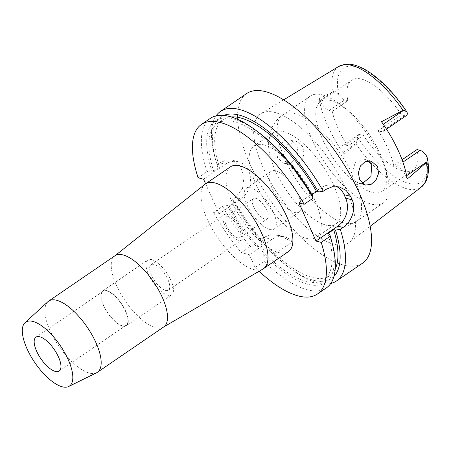 <?xml version="1.0" encoding="UTF-8"?>
<svg xmlns="http://www.w3.org/2000/svg" width="451" height="451" viewBox="0 0 451 451"><rect width="100%" height="100%" fill="white"/><g stroke="black" fill="none" stroke-linecap="round" stroke-linejoin="round"><path stroke-width="0.34" stroke-dasharray="2.25 1.69" d="M363.393 135.373L360.298 134.556A10.023 3.963 -124.4 0 0 358.421 134.736A10.023 3.963 -124.4 0 0 357.542 136.974L356.487 143.147L355.924 143.925L344.034 154.169L343.172 152.252A10.023 3.963 55.6 0 1 342.845 145.385A10.023 3.963 55.6 0 1 344.722 145.205L347.817 146.023L363.393 135.373A54.441 21.535 55.6 0 0 402.985 171.036A54.441 21.535 55.6 0 0 413.178 170.055A54.441 21.535 55.6 0 0 417.017 149.552M347.817 146.023A54.441 21.535 55.6 0 1 332.302 111.329L329.202 110.512A10.023 3.963 55.6 0 1 320.092 100.646L319.229 98.724A73.958 29.253 -124.4 0 0 344.034 154.169M330.758 100.488A54.441 21.535 -124.4 0 0 320.571 101.469A54.441 21.535 -124.4 0 0 327.387 148.717A54.441 21.535 -124.4 0 0 371.844 192.335A54.441 21.535 -124.4 0 0 382.031 191.354A54.441 21.535 -124.4 0 0 385.024 167.276A54.441 21.535 -124.4 0 0 344.09 107.411A54.441 21.535 -124.4 0 0 330.758 100.488M332.302 111.329L347.879 100.68A54.441 21.535 55.6 0 1 351.712 80.171A54.441 21.535 55.6 0 1 361.905 79.19A54.441 21.535 55.6 0 1 401.497 114.858L404.592 115.676A10.023 3.963 -124.4 0 0 406.469 115.495M347.879 100.68L344.778 99.863A10.023 3.963 -124.4 0 1 338.831 95.138C336.773 92.923 334.963 91.728 333.402 91.542L320.092 100.646M319.229 98.724L333.402 91.542M334.022 244.216A78.068 30.882 55.6 0 1 269.873 180.952A78.068 30.882 55.6 0 1 261.061 113.562A78.068 30.882 55.6 0 1 275.11 112.519A78.068 30.882 55.6 0 1 338.453 174.351A78.068 30.882 55.6 0 1 349.175 242.424A78.068 30.882 55.6 0 1 334.022 244.216M296.905 145.329L298.021 152.173L295.726 158.882L290.557 163.138L284.124 163.561L277.557 157.935L276.751 151.243L279.609 144.653L284.953 140.385L290.884 139.844L296.905 145.329M381.49 121.725L382.781 124.606A10.023 3.963 55.6 0 1 383.108 131.472A10.023 3.963 55.6 0 1 381.23 131.653L378.135 130.835A54.441 21.535 55.6 0 1 393.65 165.523L396.75 166.346A10.023 3.963 55.6 0 1 405.861 176.211L407.152 179.092M378.135 130.835L401.497 114.858M402.061 159.778L393.65 165.523M322.386 94.902A64.713 25.6 55.6 0 1 338.239 103.132A64.713 25.6 55.6 0 1 386.896 174.289A64.713 25.6 55.6 0 1 383.333 202.905A64.713 25.6 55.6 0 1 371.224 204.072A64.713 25.6 55.6 0 1 318.378 152.224A64.713 25.6 55.6 0 1 310.277 96.069A64.713 25.6 55.6 0 1 322.386 94.902M302.858 146.902L296.989 141.462L287.727 144.506L283.189 155.037L284.175 159.688L286.892 163.324L290.686 165.291L296.989 164.84L301.973 160.511L304.064 153.723L302.858 146.902M325.498 224.931A55.264 21.862 55.6 0 1 320.779 223.206A55.264 21.862 55.6 0 1 268.666 146.992A55.264 21.862 55.6 0 1 273.453 132.695A55.264 21.862 55.6 0 1 283.792 131.698A55.264 21.862 55.6 0 1 328.92 175.98A55.264 21.862 55.6 0 1 335.837 223.933A55.264 21.862 55.6 0 1 325.498 224.931M362.378 183.433L358.872 183.32L355.529 181.471L352.992 177.88L351.825 173.184L355.365 162.377L365.175 159.491L368.146 160.838M264.325 145.013A55.264 21.862 -124.4 0 0 253.981 146.011A55.264 21.862 -124.4 0 0 260.898 193.964A55.264 21.862 -124.4 0 0 306.026 238.246A55.264 21.862 -124.4 0 0 316.371 237.249A55.264 21.862 -124.4 0 0 309.454 189.29A55.264 21.862 -124.4 0 0 264.325 145.013M275.871 170.833A24.653 9.753 55.6 0 1 296.003 190.587A24.653 9.753 55.6 0 1 299.092 211.981A24.653 9.753 55.6 0 1 294.475 212.421A24.653 9.753 55.6 0 1 274.343 192.673A24.653 9.753 55.6 0 1 271.26 171.279A24.653 9.753 55.6 0 1 275.871 170.833M269.557 229.463A24.653 9.753 -124.4 0 0 274.169 229.018A24.653 9.753 -124.4 0 0 271.085 207.629A24.653 9.753 -124.4 0 0 250.953 187.875A24.653 9.753 -124.4 0 0 246.336 188.321A24.653 9.753 -124.4 0 0 249.426 209.715A24.653 9.753 -124.4 0 0 269.557 229.463M255.604 198.271A12.329 4.876 55.6 0 1 265.667 208.148A12.329 4.876 55.6 0 1 267.212 218.848A12.329 4.876 55.6 0 1 264.906 219.068A12.329 4.876 55.6 0 1 254.838 209.191A12.329 4.876 55.6 0 1 253.299 198.496A12.329 4.876 55.6 0 1 255.604 198.271M237.57 237.762A12.329 4.876 -124.4 0 0 239.876 237.536A12.329 4.876 -124.4 0 0 238.331 226.842A12.329 4.876 -124.4 0 0 228.268 216.965A12.329 4.876 -124.4 0 0 225.962 217.185A12.329 4.876 -124.4 0 0 227.501 227.885A12.329 4.876 -124.4 0 0 237.57 237.762M227.107 214.366A15.407 6.094 55.6 0 1 239.69 226.712A15.407 6.094 55.6 0 1 241.618 240.079A15.407 6.094 55.6 0 1 238.731 240.36A15.407 6.094 55.6 0 1 226.148 228.014A15.407 6.094 55.6 0 1 224.22 214.642A15.407 6.094 55.6 0 1 227.107 214.366M165.528 290.416A15.407 6.094 -124.4 0 0 168.409 290.14A15.407 6.094 -124.4 0 0 166.481 276.767A15.407 6.094 -124.4 0 0 153.898 264.427A15.407 6.094 -124.4 0 0 151.017 264.703A15.407 6.094 -124.4 0 0 152.945 278.075A15.407 6.094 -124.4 0 0 165.528 290.416M151.767 259.658A21.056 8.332 55.6 0 1 168.962 276.531A21.056 8.332 55.6 0 1 171.6 294.802A21.056 8.332 55.6 0 1 167.659 295.185A21.056 8.332 55.6 0 1 150.465 278.312A21.056 8.332 55.6 0 1 147.827 260.041A21.056 8.332 55.6 0 1 151.767 259.658M122.486 326.073A21.056 8.332 -124.4 0 0 126.427 325.69A21.056 8.332 -124.4 0 0 123.794 307.419A21.056 8.332 -124.4 0 0 106.599 290.545A21.056 8.332 -124.4 0 0 102.659 290.923A21.056 8.332 -124.4 0 0 105.292 309.2A21.056 8.332 -124.4 0 0 122.486 326.073M106.791 290.98A20.543 8.124 55.6 0 1 123.568 307.441A20.543 8.124 55.6 0 1 126.139 325.267A20.543 8.124 55.6 0 1 122.294 325.639A20.543 8.124 55.6 0 1 105.517 309.177A20.543 8.124 55.6 0 1 102.946 291.352A20.543 8.124 55.6 0 1 106.791 290.98M96.553 372.791A43.144 17.065 55.6 0 1 89.315 373.078A43.144 17.065 55.6 0 1 54.684 339.558A43.144 17.065 55.6 0 1 47.924 301.68M115.016 255.717A43.144 17.065 -124.4 0 0 114.627 256.005A43.144 17.065 -124.4 0 0 120.716 293.674A43.144 17.065 -124.4 0 0 155.646 327.725A43.144 17.065 -124.4 0 0 163.313 327.2A43.144 17.065 -124.4 0 0 163.724 326.947M262.984 268.999A51.363 20.318 55.6 0 1 253.857 269.619A51.363 20.318 55.6 0 1 212.269 229.085A51.363 20.318 55.6 0 1 205.025 184.239M230.405 166.859A51.363 20.318 -124.4 0 0 236.837 211.429A51.363 20.318 -124.4 0 0 278.774 252.577A51.363 20.318 -124.4 0 0 288.386 251.652M205.622 183.805L219.073 213.875L213.622 212.432A102.721 40.629 55.6 0 0 241.386 252.622L249.397 254.742L255.08 267.443A102.721 40.629 55.6 0 0 259.088 271.276M333.937 276.429A97.839 38.701 55.6 0 1 313.253 280.201A97.839 38.701 55.6 0 1 289.288 267.759A97.839 38.701 55.6 0 1 269.602 250.468L267.905 246.663L262.059 250.66L263.762 254.46L264.038 261.315L255.08 267.443M269.602 250.468L274.157 254.398L292.462 241.883A20.543 17.155 104.8 0 0 284.773 236.91A20.543 17.155 104.8 0 0 271.767 239.442L249.397 254.742M264.038 261.315A102.721 40.629 -124.4 0 0 307.114 289.773A102.721 40.629 -124.4 0 0 326.338 287.924M298.945 202.905L320.751 187.994A20.543 17.155 -75.2 0 1 333.757 185.462A20.543 17.155 -75.2 0 1 336.485 186.488M311.878 194.753L310.773 195.508L312.594 195.993M210.375 118.337A102.721 40.629 -124.4 0 0 207.077 171.645L211.869 170.884L213.684 171.369L219.524 167.372L217.709 166.893L217.19 164.728L219.925 162.862L225.376 164.305L203.57 179.216M198.119 177.773L207.077 171.645M240.879 198.964L235.428 197.521L242.452 188.546L244.064 176.527L240.259 165.917L232.389 160.19L238.376 161.768A20.543 17.155 104.8 0 1 248.704 170.98A20.543 17.155 104.8 0 1 240.879 198.964L219.073 213.875M238.376 161.768A20.543 17.155 104.8 0 0 225.376 164.305M235.428 197.521L232.699 199.387L233.212 201.552L235.027 202.031L229.187 206.022L227.372 205.543L222.58 206.304L213.622 212.432M222.58 206.304A102.721 40.629 -124.4 0 0 250.344 246.5L255.886 245.936L258.282 246.567L264.123 242.576L261.727 241.939A97.839 38.701 55.6 0 1 233.212 201.552M241.386 252.622L250.344 246.5M261.727 241.939L260.464 239.577L263.762 237.327L270.628 234.796L279.451 235.501L292.462 241.883M260.464 239.577A102.721 40.629 55.6 0 1 232.699 199.387M232.389 160.19L226.131 160.099L219.925 162.862M217.19 164.728A102.721 40.629 55.6 0 1 214.839 156.847A102.721 40.629 55.6 0 1 216.097 115.845M246.584 93.577A102.721 40.629 -124.4 0 0 259.443 182.711A102.721 40.629 -124.4 0 0 343.324 265.013A102.721 40.629 -124.4 0 0 362.548 263.164M330.735 283.493A102.721 40.629 55.6 0 1 317.233 282.856A102.721 40.629 55.6 0 1 292.073 269.794A102.721 40.629 55.6 0 1 274.157 254.398M267.905 246.663A94.507 37.382 -124.4 0 0 311.996 277.388A94.507 37.382 -124.4 0 0 329.681 275.685A94.507 37.382 -124.4 0 0 335.194 269.067M327.826 233.635A94.507 37.382 55.6 0 1 323.841 279.676A94.507 37.382 55.6 0 1 306.15 281.379A94.507 37.382 55.6 0 1 262.059 250.66M263.762 254.46A97.839 38.701 -124.4 0 0 307.413 284.192A97.839 38.701 -124.4 0 0 331.107 239.16M217.709 166.893A97.839 38.701 55.6 0 1 215.725 160.178A97.839 38.701 55.6 0 1 223.843 115.422M231.154 116.927A94.507 37.382 -124.4 0 0 222.991 119.662A94.507 37.382 -124.4 0 0 219.524 167.372M213.684 171.369A94.507 37.382 55.6 0 1 217.151 123.659A94.507 37.382 55.6 0 1 234.836 121.956A94.507 37.382 55.6 0 1 310.773 195.508M257.544 131.585A97.839 38.701 -124.4 0 0 233.579 119.143A97.839 38.701 -124.4 0 0 211.869 170.884M235.027 202.031A94.507 37.382 -124.4 0 0 264.123 242.576M258.282 246.567A94.507 37.382 55.6 0 1 229.187 206.022M227.372 205.543A97.839 38.701 -124.4 0 0 255.886 245.936M357.542 136.974A69.026 27.302 -124.4 0 0 408.488 183.337A69.026 27.302 -124.4 0 0 426.06 155.093M343.172 152.252L356.487 143.147M360.298 134.556L344.722 145.205M329.202 110.512L344.778 99.863M407.349 113.252A69.026 27.302 -124.4 0 0 356.403 66.895A69.026 27.302 -124.4 0 0 338.831 95.138M338.729 66.438A73.13 28.926 -124.4 0 0 332.573 91.716M355.924 143.925A73.13 28.926 -124.4 0 0 407.078 188.822A73.13 28.926 -124.4 0 0 421.268 187.137M404.592 115.676L381.23 131.653M382.781 124.606L383.265 124.267M351.825 173.184A64.713 25.6 -124.4 0 0 294.943 113.669A64.713 25.6 -124.4 0 0 282.828 114.836A64.713 25.6 -124.4 0 0 283.189 155.037M286.892 163.324A64.713 25.6 -124.4 0 0 343.775 222.839A64.713 25.6 -124.4 0 0 355.89 221.672A64.713 25.6 -124.4 0 0 355.529 181.471M320.751 187.994L325.972 189.375M263.762 237.327L271.767 239.442M396.75 166.346L402.906 162.135M406.605 175.704L405.861 176.211M342.845 145.385L358.421 134.736M320.571 101.469L351.712 80.171M283.662 99.846L261.061 113.562M370.153 226.334L349.175 242.424M382.031 191.354L413.178 170.055M383.108 131.472L386.501 129.149M344.09 107.411L338.239 103.132M385.024 167.276L386.896 174.289M268.666 146.992L269.721 134.251L271.919 127.881C274.321 122.599 277.957 118.252 282.828 114.836L310.277 96.069M290.884 139.844L296.989 141.462M284.124 163.561L290.686 165.297M383.333 202.905L355.89 221.672C349.942 225.579 343.532 227.405 336.655 227.146L328.17 225.878L320.779 223.206M365.175 159.491L371.28 161.103M358.872 183.326L365.434 185.057M316.371 237.249L335.837 223.933M253.981 146.011L273.453 132.695M274.169 229.018L299.092 211.981M246.336 188.321L271.26 171.279M239.876 237.536L267.212 218.848M225.962 217.185L253.299 198.496M168.409 290.14L241.618 240.079M151.017 264.703L224.22 214.642M126.427 325.69L171.6 294.802M102.659 290.923L147.827 260.041M59.166 371.066L126.139 325.267M35.973 337.151L102.946 291.352M279.451 235.501L284.773 236.91M289.288 267.759L292.073 269.794M323.841 279.676L329.681 275.685M333.757 185.462L339.575 187.002M215.725 160.178L214.839 156.847M217.151 123.659L222.991 119.662"/><path stroke-width="0.68" d="M386.501 129.149L406.469 115.495A10.023 3.963 -124.4 0 0 407.349 113.252L406.949 112.028L403.876 110.174L403.047 110.348L381.49 121.725A74.477 29.456 -124.4 0 1 407.152 179.092L426.404 162.563L426.962 161.785L427.266 157.811L426.06 155.093A10.023 3.963 -124.4 0 0 420.112 150.369L417.017 149.552L402.061 159.778M359.616 179.633L365.434 185.057L371.077 184.408L375.999 180.056L378.552 173.46L377.65 166.678L371.28 161.103L365.197 161.61L360.4 165.962L358.387 172.772L359.616 179.633M368.146 160.838L371.697 165.1L370.919 176.578L362.378 183.433M55.321 371.438A20.543 8.124 -124.4 0 0 59.166 371.066A20.543 8.124 -124.4 0 0 56.589 353.24A20.543 8.124 -124.4 0 0 39.818 336.779A20.543 8.124 -124.4 0 0 35.973 337.151A20.543 8.124 -124.4 0 0 38.544 354.976A20.543 8.124 -124.4 0 0 55.321 371.438M32.957 321.45A38.718 15.317 55.6 0 1 65.096 353.409A38.718 15.317 55.6 0 1 68.67 386.507A38.718 15.317 55.6 0 1 62.176 386.766A38.718 15.317 55.6 0 1 31.096 356.685A38.718 15.317 55.6 0 1 25.03 322.685A38.718 15.317 55.6 0 1 32.957 321.45M25.03 322.685L47.924 301.68A43.144 17.065 55.6 0 1 48.685 301.076A43.144 17.065 55.6 0 1 56.758 300.298A43.144 17.065 55.6 0 1 91.993 334.862A43.144 17.065 55.6 0 1 97.393 372.3A43.144 17.065 55.6 0 1 96.553 372.791L68.67 386.507M97.393 372.3L163.724 326.947A43.144 17.065 -124.4 0 0 158.318 289.508A43.144 17.065 -124.4 0 0 123.089 254.939A43.144 17.065 -124.4 0 0 115.016 255.717L48.685 301.076M114.819 255.852L205.025 184.239A51.363 20.318 55.6 0 1 205.487 183.901A51.363 20.318 55.6 0 1 215.099 182.976A51.363 20.318 55.6 0 1 257.036 224.124A51.363 20.318 55.6 0 1 263.469 268.695A51.363 20.318 55.6 0 1 262.984 268.999L163.521 327.082M263.469 268.695L288.386 251.652A51.363 20.318 -124.4 0 0 281.96 207.082A51.363 20.318 -124.4 0 0 240.017 165.934A51.363 20.318 -124.4 0 0 230.405 166.859L205.487 183.901M313.124 198.158A102.721 40.629 -124.4 0 0 254.759 129.544L257.544 131.585A97.839 38.701 -124.4 0 1 312.594 195.993L313.124 198.158L304.166 204.286A102.721 40.629 55.6 0 0 220.64 122.61A102.721 40.629 55.6 0 0 201.417 124.459A102.721 40.629 55.6 0 0 198.119 177.773L203.57 179.216L205.622 183.805M304.166 204.286L298.945 202.905L315.999 241.031L321.219 242.407A102.721 40.629 55.6 0 1 317.38 294.052A102.721 40.629 55.6 0 1 298.156 295.901A102.721 40.629 55.6 0 1 259.088 271.276M317.38 294.052L326.338 287.924A102.721 40.629 -124.4 0 0 331.992 242.497A102.721 40.629 -124.4 0 0 330.177 236.285L329.653 234.114L327.826 233.635L333.667 229.638L335.493 230.123L340.296 229.362L343.025 227.496C351.323 222.151 356.493 208.982 352.175 199.866A102.721 40.629 55.6 0 0 350.624 196.405L346.131 190.435L339.575 187.002L332.528 186.697L325.972 189.375L323.243 191.241L318.44 191.996L316.613 191.517L311.878 194.753M321.219 242.407L330.177 236.285M336.485 186.488A20.543 17.155 -75.2 0 1 344.079 194.674L345.629 198.136A20.543 17.155 -75.2 0 1 337.805 226.12L315.999 241.031M254.759 129.544A102.721 40.629 -124.4 0 0 229.598 116.482A102.721 40.629 -124.4 0 0 210.375 118.337L201.417 124.459M216.097 115.845A102.721 40.629 55.6 0 1 220.488 111.42A102.721 40.629 55.6 0 1 239.718 109.565A102.721 40.629 55.6 0 1 323.243 191.241M340.296 229.362A102.721 40.629 55.6 0 1 336.457 281.007L362.548 263.164A102.721 40.629 -124.4 0 0 349.688 174.024A102.721 40.629 -124.4 0 0 265.808 91.722A102.721 40.629 -124.4 0 0 246.584 93.577L220.488 111.42M336.457 281.007A102.721 40.629 55.6 0 1 330.735 283.493M335.493 230.123A97.839 38.701 55.6 0 1 333.937 276.429M335.194 269.067A94.507 37.382 -124.4 0 0 333.667 229.638M331.992 242.497L331.107 239.16A97.839 38.701 -124.4 0 0 329.653 234.114M223.843 115.422A97.839 38.701 55.6 0 1 239.419 115.146A97.839 38.701 55.6 0 1 318.44 191.996M316.613 191.517A94.507 37.382 -124.4 0 0 240.676 117.959A94.507 37.382 -124.4 0 0 231.154 116.927M403.047 110.348A73.13 28.926 -124.4 0 0 351.893 65.457A73.13 28.926 -124.4 0 0 338.729 66.438L345.376 64.234C349.452 63.828 353.821 64.555 358.472 66.415C363.207 68.287 368.14 71.134 373.265 74.962C385.391 84.157 396.615 96.514 406.949 112.028M427.266 157.811C428.636 164.649 429.6 173.765 425.693 181.821L421.268 187.137A73.13 28.926 -124.4 0 0 426.404 162.557M383.265 124.267L403.876 110.174M343.025 227.496L337.805 226.12M345.629 198.136L352.175 199.866M350.624 196.405L344.079 194.674M402.906 162.135L420.112 150.369M426.962 161.785L406.605 175.704M338.729 66.438L283.662 99.846M421.268 187.137L370.153 226.334"/></g></svg>
